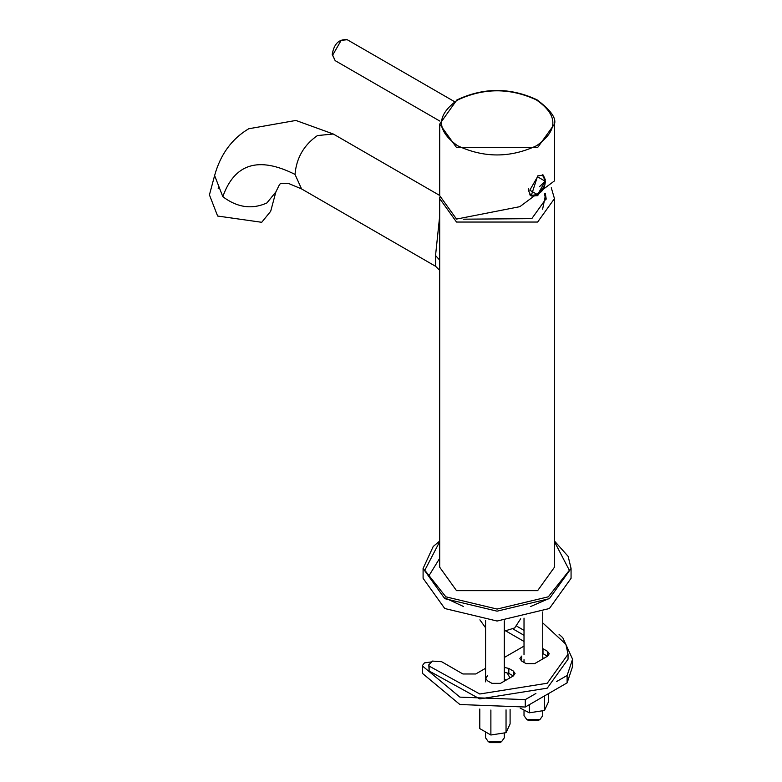 <?xml version="1.0" encoding="UTF-8"?>
<svg xmlns="http://www.w3.org/2000/svg" width="782" height="782" viewBox="0 0 782 782"><rect width="100%" height="100%" fill="white"/><g stroke="black" fill="none" stroke-linecap="round" stroke-linejoin="round"><path stroke-width="1.17" d="M218.198 188.394L218.452 187.582M567.116 682.862L572.571 666.587L572.571 659.197L567.116 675.472L567.116 682.862L525.269 707.026L459.894 704.523L422.524 673.449L422.456 665.502L424.479 662.892L430.55 662.031M505.807 630.947L524.018 641.455M504.302 679.294L506.316 679.998M559.052 634.31L562.776 637.721L572.571 659.197M567.116 675.472L556.491 681.601M535.895 693.487L525.269 699.626L525.269 707.026M525.269 699.626L459.894 697.124L422.524 666.059L422.524 673.449M542.737 656.254L543.099 658.757M505.954 672.442L507.225 673.058L510.001 677.867M542.737 622.902L565.894 644.26L568.045 654.26L547.253 683.233L479.767 693.996L429.132 666.078L428.81 664.817L432.485 661.073L441.693 661.738L462.915 673.986L475.73 673.986L485.583 668.297M504.302 657.486L524.018 646.108M524.018 630.36L517.029 626.333M487.469 675.834L485.7 678.297L487.469 680.77L491.956 683.351L500.5 683.351L513.305 675.961L515.074 673.488L513.305 671.024L508.818 668.434L504.302 667.417M521.633 661.044L521.633 656.108L519.864 658.571L521.633 661.044L526.12 663.635L534.663 663.635L547.468 656.235L549.238 653.772L547.468 651.298L542.737 648.581M542.991 648.718L542.991 653.644L547.468 656.235L547.468 651.298M524.018 635.297L512.884 628.865M568.045 654.26L568.045 659.197L547.253 688.16L479.767 698.922L429.132 671.005L428.81 664.817M513.305 671.024L513.305 675.961L508.818 673.37L504.302 672.354M540 719.479L526.755 719.479L528.466 720.466L538.29 720.466L540 719.479L542.737 715.657L542.737 711.121M526.755 719.479L524.018 715.657L524.018 710.75M501.565 741.668L488.32 741.668L490.031 742.656L499.854 742.656L501.565 741.668L504.302 737.846L504.302 733.321M488.32 741.668L485.583 737.846L485.583 732.939M510.099 709.518L510.099 723.917L506.042 732.666L490.881 735.012L479.786 728.599L479.786 709.02M490.881 735.012L490.881 710.027M506.042 732.666L506.042 709.87M548.534 693.585L548.534 701.718L544.477 710.476L529.316 712.813L520.167 708.091M529.316 712.813L529.316 704.69M544.477 710.476L544.477 695.931M571.065 578.318L549.394 608.523L497.078 621.035L444.762 608.523L423.091 578.318L423.091 568.455L444.762 598.66L497.078 611.172L549.394 598.66L571.065 568.455L571.065 578.318M528.339 188.56L528.251 189.977L530.685 195.373L529.737 194.796M439.699 195.656L456.512 219.077L519.864 206.663L554.458 180.906L554.458 124.103L537.645 147.524L456.512 147.524L439.699 124.103L439.699 195.656M544.409 185.901L537.645 195.656L531.154 195.989L537.645 175.93L543.236 175.07L545.269 179.674M543.353 175.627L542.62 174.806M530.509 195.549L531.701 195.813M542.62 209.165L545.122 196.859L544.497 193.819M479.904 619.862L485.583 627.77M504.302 631.152L514.693 627.936L520.665 618.806M439.699 195.451L333.279 134.005L317.424 135.569C303.905 145.022 296.427 157.974 295.01 174.406L301.569 188.921L435.633 266.32L435.535 255.538L439.699 215.949M554.458 198.608L537.645 222.039L456.512 222.039L439.699 198.608L439.699 567.224L456.512 590.645L537.645 590.645L554.458 567.224L554.458 198.608L551.281 187.748M439.699 198.608L439.758 197.132M545.259 193.242L546.149 198.608L531.78 218.647L463.345 219.185M546.139 199.224L544.907 193.506M301.569 188.921L288.939 183.623L280.679 183.555L279.594 184.337L275.86 191.952L270.68 211.296L261.716 222.293L217.631 216.037L209.429 194.884L214.61 175.539C220.456 154.396 231.824 138.815 248.725 128.766L295.889 120.448L333.279 134.005M508.818 668.434L508.818 673.37M429.132 666.078L429.132 671.005M546.188 599.774L530.607 606.539M463.55 606.539L444.929 597.898M439.699 558.319L428.565 576.344M554.458 541.662L569.355 570.283L548.329 596.813L497.078 609.07L445.828 596.813L424.802 570.283L439.699 541.662M529.795 190.192L537.527 176.791L545.269 181.258L537.527 194.659L529.795 190.192M539.355 186.781L545.269 181.258M332.663 55.111L335.165 60.644L332.223 54.496C333.943 43.851 338.948 38.924 347.247 39.726L341.206 40.322L332.663 55.111M457.538 100.047C483.696 87.789 509.952 87.721 536.286 99.852C558.289 115.081 558.397 130.369 536.618 145.706C510.255 158.023 483.902 158.023 457.538 145.706C436.209 130.486 436.209 115.267 457.538 100.047M439.699 260.132L435.535 255.538M275.86 191.952L266.897 202.949C251.99 209.674 237.298 207.582 222.821 196.693L214.61 175.539M222.821 196.693C234.541 163.575 258.607 156.146 295.01 174.406M542.737 611.925L542.737 658.962M524.018 618.103L524.018 654.739M524.018 659.666L524.018 662.413M504.302 620.83L504.302 681.151M485.583 620.517L485.583 681.855M571.065 568.455L568.162 556.393L554.458 541.017M439.699 541.017L433.208 546.501L423.091 568.455M530.685 195.373C540.03 195.119 544.917 190.319 545.347 180.984L542.464 174.972M439.924 121.122L335.165 60.644M454.313 101.533L347.247 39.726M439.699 124.103L456.825 99.988C483.481 87.369 510.206 87.31 536.999 99.793C550.655 110.076 556.481 118.18 554.458 124.103M439.699 270.367L435.633 266.32"/></g></svg>
